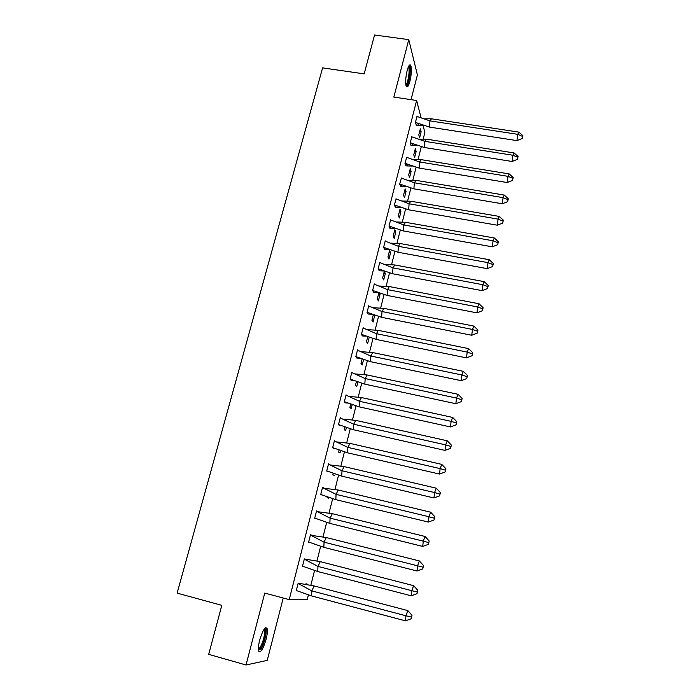 <?xml version="1.0" encoding="UTF-8"?>
<svg xmlns="http://www.w3.org/2000/svg" width="700" height="700" viewBox="0 0 700 700"><rect width="100%" height="100%" fill="white"/><g stroke="black" fill="none" stroke-linecap="round" stroke-linejoin="round"><path stroke-width="1.05" d="M259.665 640.211C262.692 630.289 265.16 626.369 267.067 628.46C267.68 630.586 267.365 634.209 266.105 639.301C263.121 649.197 260.645 653.126 258.676 651.096C258.064 648.961 258.396 645.339 259.665 640.211M407.146 70.56C408.511 65.695 409.71 63.962 410.743 65.354C411.819 68.731 411.547 74.025 409.929 81.235C408.572 86.126 407.365 87.868 406.315 86.468C405.248 83.125 405.519 77.822 407.146 70.56M411.049 99.654L417.392 74.926L408.774 39.646L393.829 97.09L416.623 100.485L421.041 117.617M308.376 595.044L307.221 599.637L289.205 599.62L264.749 593.066L246.024 665L208.688 654.334L221.812 605.343L177.117 593.128L322.604 67.865L364.149 73.885L374.57 35L408.774 39.646M246.024 665L267.234 660.389L283.229 598.019M422.984 125.151L424.874 132.449L423.203 139.064M421.295 146.659L418.049 159.556M416.106 167.248L412.842 180.224M410.882 188.02L407.592 201.066M405.606 208.959L402.299 222.084M400.286 230.09L396.961 243.294M394.914 251.405L391.571 264.688M389.506 272.904L386.137 286.265M384.037 294.595L380.651 308.044M378.534 316.479L375.121 330.006M372.969 338.555L369.539 352.17M367.36 360.824L363.912 374.526M361.699 383.303L358.234 397.084M355.994 405.983L352.494 419.851M350.227 428.864L346.71 442.82M344.409 451.955L340.874 465.999M338.546 475.256L334.985 489.396M332.623 498.776L329.044 513.004M326.646 522.506L323.041 536.83M320.618 546.464L316.986 560.875M314.527 570.64L310.87 585.148M289.205 599.62L416.623 100.485M420.35 128.826L418.801 134.916L419.598 137.83L421.129 131.775L420.35 128.826M417.069 116.48L415.389 122.378L416.299 125.143M415.319 148.689L413.77 154.831L414.601 157.631L416.141 151.515L415.319 148.689M411.898 136.824L410.2 142.774L411.154 145.425M410.261 168.709L408.695 174.904L409.553 177.59L411.11 171.43L410.261 168.709M406.691 157.343L404.967 163.345L405.956 165.874M406.473 163.852L406.315 164.465M405.151 188.904L403.567 195.143L404.469 197.715L406.035 191.502L405.151 188.904M401.441 178.036L399.691 184.091L400.715 186.498M401.196 184.599L400.986 185.439M399.998 209.265L398.405 215.565L399.341 218.006L400.925 211.75L399.998 209.265M396.148 198.914L394.371 205.013L395.43 207.296M395.885 205.529L395.614 206.579M394.809 229.793L393.199 236.145L394.17 238.473L395.771 232.155L394.809 229.793M390.661 219.607L388.999 226.126L390.101 228.279M390.521 226.634L390.206 227.894M389.567 250.504L387.949 256.909L388.955 259.114L390.565 252.744L389.567 250.504M385.254 240.844L383.582 247.415L384.729 249.445M385.114 247.922L384.746 249.366M384.283 271.39L382.646 277.848L383.696 279.93L385.324 273.507L384.283 271.39M379.803 262.273L378.123 268.896L379.304 270.795M378.849 292.88L377.309 298.97L378.394 300.921L380.03 294.446L379.269 293.029M374.308 283.885L372.61 290.57L373.835 292.329M373.31 314.755L371.919 320.276L373.047 322.096L374.692 315.56L373.188 315.254M368.76 305.681L367.045 312.428L368.314 314.055M367.727 336.822L366.485 341.757L367.649 343.446L369.197 337.339M363.169 327.679L361.436 334.486L362.749 335.974M362.101 359.082L360.999 363.431L362.206 364.98L363.571 359.608M357.525 349.877L355.775 356.746L357.131 358.094M356.414 381.553L355.469 385.297L356.72 386.706L357.892 382.078M351.829 372.269L350.07 379.199L351.461 380.398M350.683 404.215L349.886 407.348L351.181 408.625L352.161 404.749M346.08 394.861L344.304 401.852L345.748 402.911M344.899 427.096L344.26 429.599L345.599 430.727L346.386 427.621M340.287 417.655L338.485 424.716L339.973 425.626M339.054 450.17L338.581 452.043L339.964 453.031L340.55 450.704M335.335 441.35L334.434 440.668L332.623 447.781L334.154 448.543M333.165 473.471L332.859 474.688L334.276 475.528M330.024 464.817L328.527 463.881L326.699 471.065L328.283 471.669M327.215 496.974L327.075 497.534L328.545 498.225L328.729 497.516M323.111 487.847L324.109 488.084L322.569 487.305L320.723 494.559L322.341 495.049M316.496 511.166L318.141 511.569L316.558 510.956L314.694 518.271L316.321 518.761M310.476 534.852L312.121 535.273L310.485 534.817L308.604 542.202L309.75 542.474M309.776 542.491L308.604 542.202M306.005 559.37L304.36 558.906L302.461 566.361L303.24 566.466M306.784 584.351L306.924 583.8L305.174 584.106M299.871 583.52L298.174 583.214L296.257 590.739L296.861 590.765M419.659 131.548L421.129 131.775M414.662 151.279L416.141 151.515M409.631 171.185L411.11 171.43M404.556 191.249L406.035 191.502M399.438 211.487L400.925 211.75M394.275 231.892L395.771 232.155M389.069 252.473L390.565 252.744M383.819 273.219L385.324 273.507M378.525 294.149L380.03 294.446M304.334 559.003L320.259 561.636L413.604 585.655L417.795 590.31L417.007 593.705L411.25 595.805L317.774 571.524L302.61 566.186M424.62 118.834L431.48 118.799L518.892 132.134L522.883 135.669L522.235 138.495L522.883 135.669M522.235 138.495L516.933 140.604L429.406 127.076L416.719 122.832L419.256 125.274L423.456 125.309M416.141 125.134L419.256 125.274M431.48 118.799L429.949 120.881L517.79 134.33L518.892 132.134M516.933 140.604L517.79 134.33L522.524 136.404M415.406 122.308L416.719 122.832M416.902 116.436L429.949 120.881L429.406 127.076M408.713 66.168L408.896 66.176C411.495 66.351 408.791 85.487 406.21 85.374L405.939 85.33M405.808 84.516C407.916 83.904 410.191 69.685 408.572 67.226L408.345 66.92M406.402 86.616C409.001 85.146 411.6 68.233 409.658 65.275L409.526 65.056M264.373 628.915L264.906 628.994C267.059 629.895 264.154 643.606 260.803 648.349L258.422 649.81M258.37 649.023L260.146 647.483C263.498 641.069 264.906 635.294 264.373 630.184L263.926 629.545L264.906 628.994M260.654 649.661C264.04 644.84 267.312 631.391 265.886 628.215L265.632 627.716M419.134 139.125L426.37 139.143L514.062 152.933L518.07 156.511L517.405 159.364L518.07 156.511M517.405 159.364L512.085 161.472L424.279 147.49L411.11 143.054L413.656 145.539L417.944 145.591M410.979 145.407L413.656 145.539M426.37 139.143L424.804 141.339L512.934 155.251L514.062 152.933M512.085 161.472L512.934 155.251L517.694 157.29M410.217 142.695L411.11 143.054M411.723 136.78L424.804 141.339L424.279 147.49M413.595 159.582L421.216 159.661L509.198 173.915L513.205 177.546L512.54 180.416L513.205 177.546M512.54 180.416L507.194 182.525L419.108 168.079L405.449 163.45L407.995 165.97L412.379 166.049M405.781 165.856L407.995 165.97M421.216 159.661L419.615 161.971L508.034 176.347L509.198 173.915M507.194 182.525L508.034 176.347L512.829 178.36M404.994 163.258L405.449 163.45M406.507 157.29L419.615 161.971L419.108 168.079M408.004 180.215L416.019 180.355L504.28 195.081L508.305 198.765L507.631 201.661L508.305 198.765M507.631 201.661L502.267 203.77L413.884 188.851L399.744 184.013L402.29 186.576L406.752 186.681M400.531 186.489L402.29 186.576M416.019 180.355L414.382 182.787L503.081 197.645L504.28 195.081M502.267 203.77L503.081 197.645L507.911 199.623M401.249 177.984L414.382 182.787L413.884 188.851M402.36 201.023L410.777 201.232L499.327 216.431L503.352 220.168L502.679 223.09L503.352 220.168M502.679 223.09L497.289 225.199L408.625 209.799L394.398 204.925M395.238 207.287L401.082 207.489M410.777 201.232L409.106 203.787L498.094 219.117L499.327 216.431M497.289 225.199L498.094 219.117L502.95 221.06M395.938 198.852L409.106 203.787L408.625 209.799M396.655 222.005L405.493 222.285L494.323 237.974L498.365 241.754L497.683 244.711L498.365 241.754M497.683 244.711L492.266 246.82L403.322 230.93L389.025 226.021M389.9 228.27L395.36 228.471M405.493 222.285L403.786 224.963L493.062 240.791L494.323 237.974M492.266 246.82L493.062 240.791L497.954 242.699M390.582 219.905L403.786 224.963L403.322 230.93M390.906 243.154L400.155 243.53L489.274 259.709L493.325 263.541L492.642 266.525L493.325 263.541M492.642 266.525L487.209 268.634L397.967 252.245L383.609 247.31M384.51 249.436L389.576 249.638M400.155 243.53L398.414 246.33L487.988 262.649L489.274 259.709M487.209 268.634L487.988 262.649L492.905 264.53M385.184 241.141L398.414 246.33L397.967 252.245M385.096 264.495L394.774 264.959L484.19 281.636L488.25 285.521L487.55 288.531L488.25 285.521M487.55 288.531L482.099 290.64L392.56 273.752L378.149 268.783M379.076 270.777L383.74 270.979M394.774 264.959L392.998 267.881L482.86 284.716L484.19 281.636M482.099 290.64L482.86 284.716L487.812 286.554M379.733 262.561L392.998 267.881L392.56 273.752M379.234 286.011L389.34 286.571L479.054 303.765L483.123 307.703L482.423 310.739L483.123 307.703M482.423 310.739L476.945 312.848L387.118 295.444L372.636 290.447M373.581 292.32L377.842 292.512M389.34 286.571L387.529 289.625L477.689 306.976L479.054 303.765M476.945 312.848L477.689 306.976L482.676 308.779M374.238 284.165L387.529 289.625L387.118 295.444M373.319 307.711L383.871 308.376L473.865 326.086L477.942 330.085L477.242 333.139L477.942 330.085M477.242 333.139L471.739 335.256L381.623 317.328L367.08 312.305M368.051 314.037L371.892 314.23M383.871 308.376L382.016 311.561L472.474 329.438L473.865 326.086M471.739 335.256L472.474 329.438L477.488 331.205M368.69 305.97L382.016 311.561L381.623 317.328M367.351 329.604L378.341 330.374L468.641 348.618L472.727 352.669L472.01 355.757L472.727 352.669M472.01 355.757L466.489 357.866L376.075 339.404L361.471 334.355M361.445 334.469L362.46 335.956L365.89 336.131M378.341 330.374L376.451 333.699L467.206 352.1L468.641 348.618M466.489 357.866L467.206 352.1L472.255 353.832M363.099 327.967L376.451 333.699L376.075 339.404M361.322 351.68L372.767 352.572L463.356 371.35L467.46 375.454L466.742 378.569L467.46 375.454M466.742 378.569L461.195 380.678L370.475 361.681L355.81 356.598M355.784 356.703L356.86 358.076L359.826 358.234M372.767 352.572L370.834 356.029L461.895 374.973L463.356 371.35M461.195 380.678L461.895 374.973L466.979 376.67M357.455 350.158L370.834 356.029L370.475 361.681M355.241 373.94L367.141 374.973L458.036 394.284L462.14 398.457L461.414 401.599L462.14 398.457M461.414 401.599L455.849 403.707L364.831 384.16L350.105 379.05M350.079 379.129L351.19 380.38L353.701 380.52M367.141 374.973L365.172 378.56L456.531 398.064L458.036 394.284M455.849 403.707L456.531 398.064L461.65 399.717M351.759 372.549L365.172 378.56L364.831 384.16M349.099 396.401L361.463 397.565L452.664 417.436L456.776 421.662L456.041 424.839L456.776 421.662M456.041 424.839L450.45 426.939L359.135 406.84L344.348 401.695M344.321 401.765L345.467 402.894L347.524 403.016M361.463 397.565L359.459 401.301L451.124 421.356L452.664 417.436M450.45 426.939L451.124 421.356L456.278 422.975M346.01 395.132L359.459 401.301L359.135 406.84M342.904 419.064L355.74 420.368L447.239 440.799L451.36 445.086L450.625 448.289L451.36 445.086M450.625 448.289L445.007 450.398L353.386 429.73L338.529 424.55M338.52 424.602L339.701 425.609L341.294 425.705M355.74 420.368L353.692 424.244L445.655 444.876L447.239 440.799M445.007 450.398L445.655 444.876L450.844 446.451M340.217 417.935L353.692 424.244L353.386 429.73M336.656 441.919L349.956 443.38L441.761 464.38L445.9 468.729L445.148 471.957L445.9 468.729M445.148 471.957L439.512 474.066L347.585 452.821L332.666 447.615M332.658 447.65L334.994 448.595M349.956 443.38L347.874 447.396L440.142 468.606L441.761 464.38M439.512 474.066L440.142 468.606L445.366 470.146M334.364 440.939L347.874 447.396L347.585 452.821M330.348 464.975L344.129 466.594L436.231 488.189L440.379 492.59L439.626 495.854L440.379 492.59M439.626 495.854L433.965 497.963L341.731 476.131L326.743 470.89M326.743 470.907L328.641 471.695M344.129 466.594L341.994 470.767L434.578 492.564L436.231 488.189M433.965 497.963L434.578 492.564L439.836 494.06M328.457 464.153L341.994 470.767L341.731 476.131M328.002 471.651L327.486 471.529M323.986 488.241L338.24 490.026L430.658 512.207L434.814 516.679L434.053 519.969L434.814 516.679M434.053 519.969L428.365 522.077L335.825 499.651L322.227 494.996M338.24 490.026L336.07 494.349L428.96 516.749L430.658 512.207M428.365 522.077L428.96 516.749L434.262 518.192M322.499 487.576L336.07 494.349L335.825 499.651M322.07 494.988L321.178 494.769M317.817 511.726L332.308 513.678L425.031 536.462L429.196 540.995L428.426 544.32L429.196 540.995M428.426 544.32L422.713 546.42L329.866 523.39L314.738 518.079M332.308 513.678L330.085 518.149L423.29 541.153L425.031 536.462M422.713 546.42L423.29 541.153L428.627 542.561M316.488 511.219L330.085 518.149L329.866 523.39M315.438 518.376L314.711 518.201M311.797 535.43L326.305 537.548L419.344 560.936L423.526 565.539L422.748 568.89L423.526 565.539M422.748 568.89L417.007 570.99L323.846 547.347L308.656 542.001M326.305 537.548L324.047 542.168L417.567 565.801L419.344 560.936M417.007 570.99L417.567 565.801L422.94 567.157M310.415 535.08L324.047 542.168L323.846 547.347M417.007 593.705L417.795 590.31M320.259 561.636L317.949 566.414L411.793 590.678L413.604 585.655M411.25 595.805L411.793 590.678L417.2 591.99M304.29 559.16L317.949 566.414L317.774 571.524M304.308 559.116L305.716 559.352M298.594 583.24L314.151 585.944L407.82 610.601L412.011 615.326L411.224 618.747L412.011 615.326M411.224 618.747L405.44 620.847L311.64 595.928L296.319 590.52M314.151 585.944L311.797 590.887L405.956 615.79L407.82 610.601M405.44 620.847L405.956 615.79L411.399 617.067M298.113 583.476L311.797 590.887L311.64 595.928M298.121 583.406L299.582 583.503M410.743 65.354L409.614 65.196M263.655 629.983L264.373 630.184M394.529 205.424L396.524 207.357M389.428 227.141L390.714 228.314M384.3 248.981L384.851 249.454"/></g></svg>
